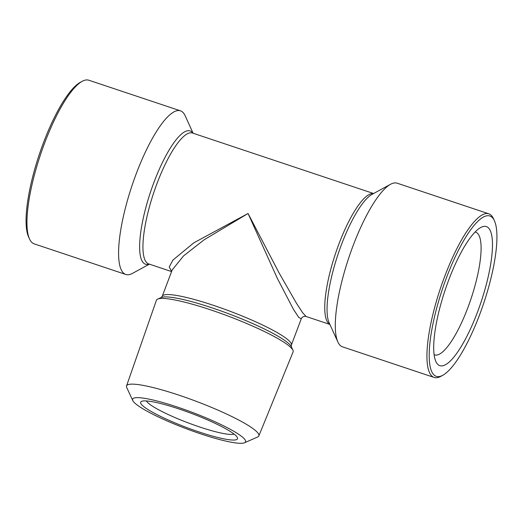 <?xml version="1.0" encoding="UTF-8"?>
<svg xmlns="http://www.w3.org/2000/svg" width="523" height="523" viewBox="0 0 523 523"><rect width="100%" height="100%" fill="white"/><g stroke="black" fill="none" stroke-linecap="round" stroke-linejoin="round"><path stroke-width="0.78" d="M199.165 431.991A51.757 7.466 20.7 0 1 141.57 401.357A51.757 7.466 20.7 0 1 179.003 408.96A51.757 7.466 20.7 0 1 237.37 437.555A51.757 7.466 20.7 0 1 199.165 431.991M234.023 434.057A47.443 6.845 20.7 0 1 199.838 427.043A47.443 6.845 20.7 0 1 146.394 400.951M244.503 442.772L257.623 437.012A70.716 10.199 -159.3 0 0 258.839 435.927A70.716 10.199 -159.3 0 0 178.931 395.159A70.716 10.199 -159.3 0 0 126.546 385.935A70.716 10.199 -159.3 0 0 126.736 387.556L132.777 400.553A60.361 8.708 -159.3 0 0 200.845 433.907A60.361 8.708 -159.3 0 0 244.503 442.772A60.361 8.708 -159.3 0 0 177.33 407.044A60.361 8.708 -159.3 0 0 132.777 400.553M258.839 435.927L293.089 351.933A73.063 10.538 -159.3 0 0 292.919 350.188A73.063 10.538 -159.3 0 0 210.527 309.819A73.063 10.538 -159.3 0 0 157.685 299.084A73.063 10.538 -159.3 0 0 156.397 300.28L126.546 385.935M180.474 110.83L88.838 80.228A86.262 22.267 108.5 0 0 82.196 81.32L80.202 82.405A84.536 21.822 108.5 0 0 39.232 154.605A84.536 21.822 108.5 0 0 28.595 236.939L29.536 239.011A86.262 22.267 108.5 0 0 31.341 241.894A86.262 22.267 108.5 0 0 34.185 243.868L125.821 274.47A86.262 22.267 -71.5 0 1 122.977 272.503A86.262 22.267 -71.5 0 1 136.346 173.459A86.262 22.267 -71.5 0 1 180.474 110.83A86.262 22.267 -71.5 0 1 183.325 112.805A86.262 22.267 -71.5 0 1 185.122 115.688L193.118 133.241M82.196 81.32A86.262 22.267 108.5 0 0 40.389 154.991A86.262 22.267 108.5 0 0 29.536 239.011M475.087 232.003A64.695 16.703 -71.5 0 1 475.662 232.153A64.695 16.703 -71.5 0 1 467.771 307.91A64.695 16.703 -71.5 0 1 434.672 354.882A64.695 16.703 -71.5 0 1 434.123 354.653M477.355 312.466A73.325 18.926 -71.5 0 1 435.894 361.57A73.325 18.926 -71.5 0 1 448.786 279.844A73.325 18.926 -71.5 0 1 480.657 227.538A73.325 18.926 -71.5 0 1 477.355 312.466M433.502 374.409A84.536 21.822 -71.5 0 1 446.603 277.347A84.536 21.822 -71.5 0 1 492.64 217.901A84.536 21.822 -71.5 0 1 494.405 220.732A84.536 21.822 -71.5 0 1 483.768 303.065A84.536 21.822 -71.5 0 1 442.798 375.272A84.536 21.822 -71.5 0 1 433.502 374.409M442.798 375.272L440.804 376.357A86.262 22.267 -71.5 0 1 434.162 377.449A86.262 22.267 -71.5 0 1 431.318 375.475A86.262 22.267 -71.5 0 1 442.478 282.466A86.262 22.267 -71.5 0 1 488.815 213.809A86.262 22.267 -71.5 0 1 491.659 215.777A86.262 22.267 -71.5 0 1 493.464 218.666L494.405 220.732M488.815 213.809L397.179 183.2A86.262 22.267 108.5 0 0 390.537 184.292A86.262 22.267 108.5 0 0 353.051 245.83A86.262 22.267 108.5 0 0 337.878 341.983A86.262 22.267 108.5 0 0 339.675 344.873A86.262 22.267 108.5 0 0 342.526 346.841L434.162 377.449M301.3 318.742L298.842 317.539L293.468 309.368L277.373 278.445L248.059 213.482L279.138 273.039L296.417 303.183L302.66 312.734L306.079 316.48L329.882 324.43M149.395 264.154L132.463 273.385A86.262 22.267 -71.5 0 1 125.821 274.47M171.636 271.424L169.23 266.959L172.878 260.114L193.765 242.855L248.059 213.482L204.258 239.711L183.599 255.845L172.185 269.966L162.248 296.273A69.01 9.957 20.7 0 1 213.358 305.308A69.01 9.957 20.7 0 1 291.357 345.056L301.294 318.755C300.745 319.089 302.961 315.487 306.079 316.48M171.583 271.568L148.735 263.932A69.01 17.815 -71.5 0 1 157.155 183.122A69.01 17.815 -71.5 0 1 192.457 133.025L373.605 193.517M149.186 264.089A70.272 18.142 -71.5 0 1 154.115 181.912A70.272 18.142 -71.5 0 1 192.909 133.175M329.85 324.352A69.01 17.815 -71.5 0 1 338.963 243.842A69.01 17.815 -71.5 0 1 373.527 193.562M337.878 341.983L329.15 322.828A70.272 18.142 -71.5 0 1 341.512 244.496A70.272 18.142 -71.5 0 1 372.056 194.366L390.537 184.292M162.248 296.273L161.221 297.528A70.272 10.14 20.7 0 1 212.044 307.851A70.272 10.14 20.7 0 1 291.291 346.677L292.919 350.188M161.221 297.528L157.685 299.084M291.291 346.677L291.357 345.056"/></g></svg>
